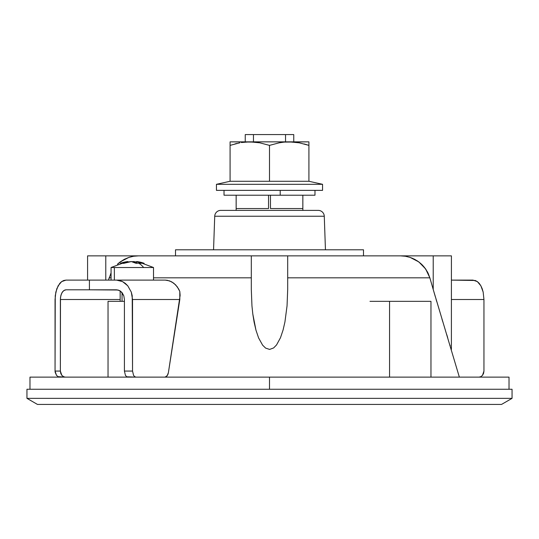 <?xml version="1.0" encoding="UTF-8"?>
<svg xmlns="http://www.w3.org/2000/svg" width="539" height="539" viewBox="0 0 539 539"><rect width="100%" height="100%" fill="white"/><g stroke="black" fill="none" stroke-linecap="round" stroke-linejoin="round"><path stroke-width="0.81" d="M87.587 280.112L87.587 255.857L87.587 280.112M108.036 377.132L108.036 301.335L108.036 377.132M325.448 249.793L324.276 216.233L214.724 216.233L213.552 249.793L214.724 216.233L324.276 216.233A6.064 6.064 0 0 0 318.219 210.378L220.781 210.378A6.064 6.064 0 0 0 214.724 216.233A6.064 6.064 0 0 1 220.781 210.378L318.219 210.378A6.064 6.064 0 0 1 324.276 216.233L325.448 249.793M363.488 255.857L363.488 249.793L175.512 249.793L175.512 255.857L175.512 249.793L363.488 249.793L363.488 255.857M26.95 398.355L37.454 404.418L501.546 404.418L512.05 398.355L26.95 398.355L512.05 398.355L512.05 389.259L26.95 389.259L26.95 398.355L26.95 389.259L269.5 389.259L269.5 377.132L269.5 389.259L512.05 389.259L512.05 398.355L501.546 404.418L37.454 404.418L26.95 398.355M111.068 277.821L109.147 277.821L108.487 280.112L111.068 272.855M251.309 277.821L153.514 277.821L251.309 277.821L251.309 255.857L87.587 255.857L105.779 255.857L105.779 280.112L105.779 255.857L138.523 255.857L133.625 256.247L128.848 257.413L131.556 256.652M251.956 305.903L251.309 289.497L251.956 305.903L252.811 314.042L251.956 305.903M254.105 322.14L252.811 314.042L255.958 330.144L254.105 322.14M258.592 337.913L255.958 330.144L258.592 337.913L262.608 345.149L258.592 337.913M265.612 348.1L262.608 345.149L265.612 348.1L269.621 349.42L265.612 348.1M273.603 347.951L269.621 349.42L273.603 347.951L276.541 344.953L273.603 347.951M280.489 337.717L276.541 344.953L280.489 337.717L283.096 329.949L280.489 337.717M284.929 321.972L283.096 329.949L284.929 321.972L287.051 305.829L284.929 321.972M433.497 290.46L459.356 377.132L433.221 289.497L433.221 255.857L451.412 255.857L287.691 255.857L287.691 289.497L287.051 305.829L287.691 289.497L287.691 255.857L251.309 255.857L251.309 289.497L251.309 255.857L138.523 255.857L133.611 256.247L138.523 255.857M427.629 272.262L429.852 277.821L287.691 277.821L429.852 277.821L433.221 289.497L429.852 277.821L428.114 273.226L425.642 268.968L428.107 273.212L429.852 277.821L425.628 268.948L418.823 261.92L422.522 265.168L425.628 268.948M430.964 301.335L389.556 301.335L389.556 377.132L389.556 301.335L369.99 301.335L430.964 301.335L430.964 377.132M124.415 301.335L108.036 301.335L124.415 301.335M433.221 289.497L433.221 255.857L251.309 255.857M117.435 264.218L124.314 259.326L128.828 257.42L133.611 256.247L128.828 257.42L120.143 261.941L117.441 264.218M124.327 259.32L120.163 261.927L128.861 257.406M435.303 296.652L433.599 290.797M436.731 301.544L436.024 299.118M442.782 321.722L441.953 319.014M445.248 329.767L444.426 327.092M447.653 337.522L446.737 334.578M450.18 345.546L450.058 345.155M451.412 255.857L451.392 349.366M400.477 255.857L405.375 256.247L410.139 257.406L414.673 259.32L418.823 261.92L410.139 257.406L405.375 256.247L400.477 255.857M422.536 265.181L418.837 261.927M414.686 259.326L410.152 257.413M404.776 256.16L405.375 256.247M118.001 263.699L120.177 261.92M133.625 256.247L136.347 255.931M287.691 255.857L287.691 277.821M409.552 257.218L412.84 258.444M417.004 260.667L421.053 263.746M424.139 266.98L427.548 272.107M509.018 377.132L269.5 377.132L509.018 377.132L509.018 389.259M136.428 377.132L269.5 377.132L29.982 377.132L65.34 377.132L63.797 376.835L61.823 375.353L63.434 376.667L65.34 377.132L58.124 376.673L60.024 377.132M70.346 377.132L127.898 377.132L126.564 376.667L125.439 375.36L124.415 371.068L132.533 371.068L132.223 295.736L131.287 292.091L127.756 285.798L125.324 283.393L122.555 281.594L119.591 280.489L116.518 280.112L89.413 280.112L89.413 289.814L118.041 290.002L120.877 291.444L123.808 295.796L124.415 299.516L124.415 371.068L124.415 299.516L123.808 295.796L122.077 292.65L119.517 290.555L116.518 289.814L66.007 289.814L89.413 289.814L89.413 280.112L66.007 280.112L63.77 280.482L61.662 281.587L59.768 283.373L56.811 288.722L55.247 295.716L55.052 371.068L60.368 371.068L60.476 297.622L61.298 294.132L62.834 291.451L64.875 290.002L66.007 289.814L63.811 290.555L61.985 292.657L60.786 295.803L60.368 299.516L60.368 371.068L60.752 373.386L61.823 375.353L60.368 371.068L55.052 371.068L55.146 372.254L56.507 375.36L58.124 376.673L56.507 375.36L55.052 371.068L55.052 299.516L55.84 292.071L58.131 285.791L61.662 281.587L66.007 280.112L116.518 280.112L122.555 281.594L127.756 285.798L131.287 292.091L132.533 299.516L179.81 299.516L168.397 372.638L167.925 374.437L166.12 376.808L164.988 377.132L167.137 375.878L168.397 372.638L180.134 295.372L179.804 291.424L178.665 288.998L175.613 284.841L171.752 281.863L167.447 280.307L165.244 280.112L116.518 280.112L165.244 280.112L169.623 280.893L173.753 283.177L177.257 286.788L179.804 291.424L179.81 299.516L132.533 299.516L132.533 371.068L124.415 371.068L125.439 375.36L126.746 376.795L136.017 377.132L134.683 376.667L133.557 375.353L132.533 371.068L133.557 375.353L134.683 376.667L136.017 377.132L127.898 377.132M253.458 141.858L253.458 134.582L245.245 134.582L245.245 141.858L245.245 134.582L285.542 134.582L285.542 141.858L285.542 134.582L253.458 134.582L253.458 141.858M245.245 142.06L244.787 142.101L245.245 142.06M236.149 210.378L236.149 195.219L236.149 210.378M302.851 195.219L302.851 210.378L302.851 195.219L302.837 208.559L270.463 208.559L270.463 195.219L270.463 208.559L302.837 208.559L302.837 195.219M293.755 134.582L285.542 134.582L293.755 134.582L293.755 141.858M268.537 208.559L236.163 208.559L236.163 195.219L236.163 208.559L268.537 208.559L268.537 195.219L268.537 208.559M290.642 404.418L290.999 404.418M248.358 404.418L248.001 404.418M216.442 184.304L230.086 181.272L249.793 181.272L230.086 181.272L230.086 145.382L230.086 181.272L216.442 184.304L216.442 190.368L216.442 184.304L322.558 184.304L322.558 190.368L216.442 190.368L322.558 190.368L322.558 184.304L216.442 184.304M304.057 143.92L308.914 145.382L299.158 142.808L308.914 145.382L308.914 181.272L322.558 184.304L308.914 181.272L249.793 181.272L308.914 181.272L308.914 141.858L230.086 141.858L230.086 145.382L230.086 142.801L230.086 145.382L239.828 142.808L230.294 145.308M241.364 142.539L249.793 141.858L244.78 142.101M308.914 141.858L284.194 142.101L279.242 142.808L269.5 145.382L269.5 181.272L269.5 145.382L259.744 142.808L254.799 142.101L230.086 141.858M299.158 142.808L289.207 141.858L249.793 141.858L259.744 142.808L269.5 145.382L279.242 142.808L284.194 142.101L289.207 141.858L299.158 142.808M308.914 145.382L308.914 143.92L308.914 145.382L305.431 144.297M234.943 143.92L236.917 143.421M224.062 195.219L280.206 195.219L280.206 190.368L280.206 195.219L314.978 195.219L314.978 190.368M224.022 190.368L224.022 195.219L314.938 195.219M120.163 299.516L60.368 299.516L120.163 299.516M480.876 376.673L482.493 375.36L483.948 371.068L483.948 299.516L451.412 299.516L483.948 299.516L483.16 292.071L482.189 288.722L480.869 285.791L477.338 281.587L472.993 280.112L451.412 280.112L475.23 280.482L477.338 281.587L479.232 283.373L480.869 285.791L483.16 292.071L483.948 299.516L483.948 371.068L483.571 373.392L482.493 375.36L480.876 376.673L479.016 377.132M122.05 292.616L122.05 301.335L122.05 292.616M153.514 280.112L153.514 267.512L114.362 267.512L114.362 280.112L114.362 267.512L143.65 267.512A39.414 21.095 -90 0 0 138.766 263.214A38.97 29.456 133 0 0 136.097 263.328L131.327 261.563L123.802 263.328L120.453 263.328L126.072 261.806L127.986 261.563L127.986 262.082L127.986 261.563A39.293 33.189 90 0 0 120.453 263.328A38.97 18.663 59.5 0 1 123.802 263.328A39.293 33.189 -90 0 1 131.327 261.563A39.293 21.028 90 0 1 136.097 263.328A38.97 29.456 -47 0 1 138.766 263.214A39.414 21.095 90 0 1 143.65 267.512L150.219 267.512M126.072 261.806L127.029 261.671M111.068 280.112L111.068 267.512L114.362 267.512L111.068 267.512L126.456 261.745M141.373 263.328A38.97 29.456 133 0 0 138.766 263.214A38.97 29.456 -47 0 1 141.373 263.328A39.293 21.028 -90 0 0 136.603 261.563L141.373 263.328M137.56 261.671L138.516 261.806L136.603 261.563L136.603 263.288L136.603 261.563A39.293 33.189 -90 0 1 144.129 263.328M132.048 261.806L137.068 262.183M136.603 262.082A39.293 33.189 90 0 0 133.261 261.563L133.261 262.021L133.261 261.563A39.293 21.028 -90 0 0 132.291 261.745M29.982 389.259L29.982 377.132M153.514 267.512L138.125 261.745M120.163 301.335L120.163 290.925"/></g></svg>
